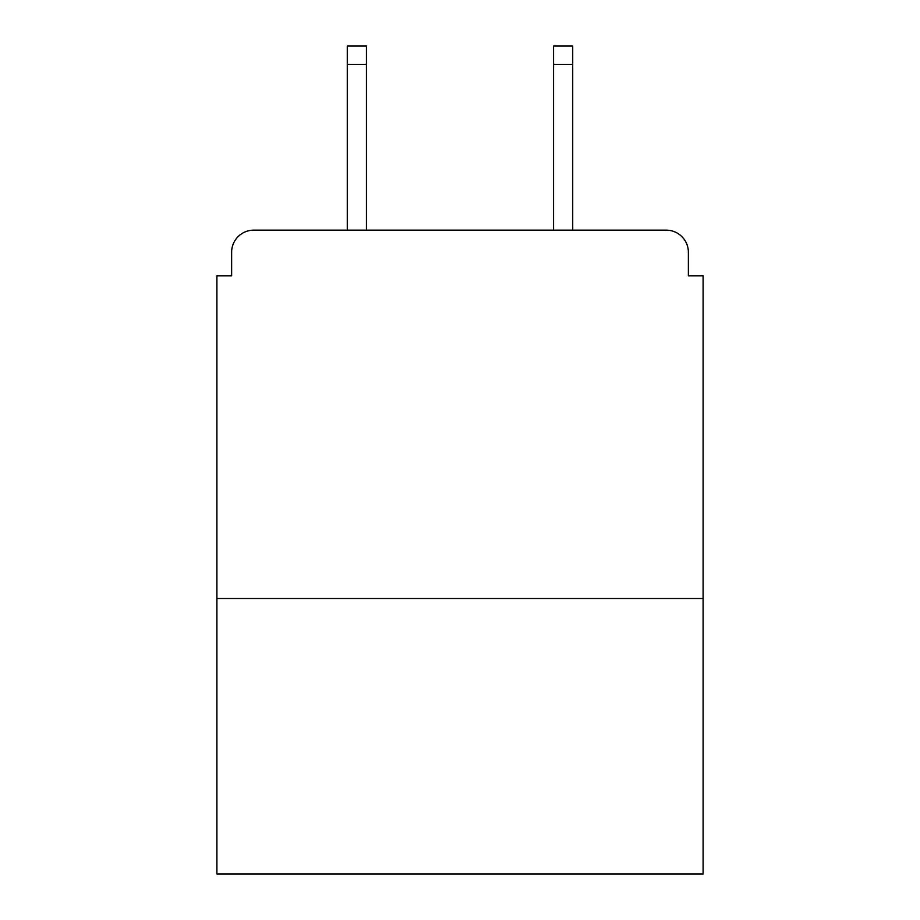 <?xml version="1.0" encoding="UTF-8"?>
<svg xmlns="http://www.w3.org/2000/svg" width="920" height="920" viewBox="0 0 920 920"><rect width="100%" height="100%" fill="white"/><g stroke="black" fill="none" stroke-linecap="round" stroke-linejoin="round"><path stroke-width="1.38" d="M703.098 598.494L703.098 275.839L688.367 275.839L688.367 252.264A22.103 22.103 0 0 0 666.264 230.161L253.736 230.161A22.103 22.103 0 0 0 231.633 252.264L231.633 275.839L216.901 275.839L216.901 874L703.098 874L703.098 598.494L216.901 598.494M231.633 252.264L231.633 275.839M666.264 230.161L574.919 230.161M345.08 230.161L253.736 230.161M688.367 275.839L688.367 252.264M366.447 64.411L347.288 64.411L347.288 46L366.447 46L366.447 230.161M347.288 64.411L347.288 230.161M572.712 46L572.712 64.411L553.553 64.411L553.553 46L572.712 46M553.553 230.161L553.553 64.411M572.712 230.161L572.712 64.411"/></g></svg>
